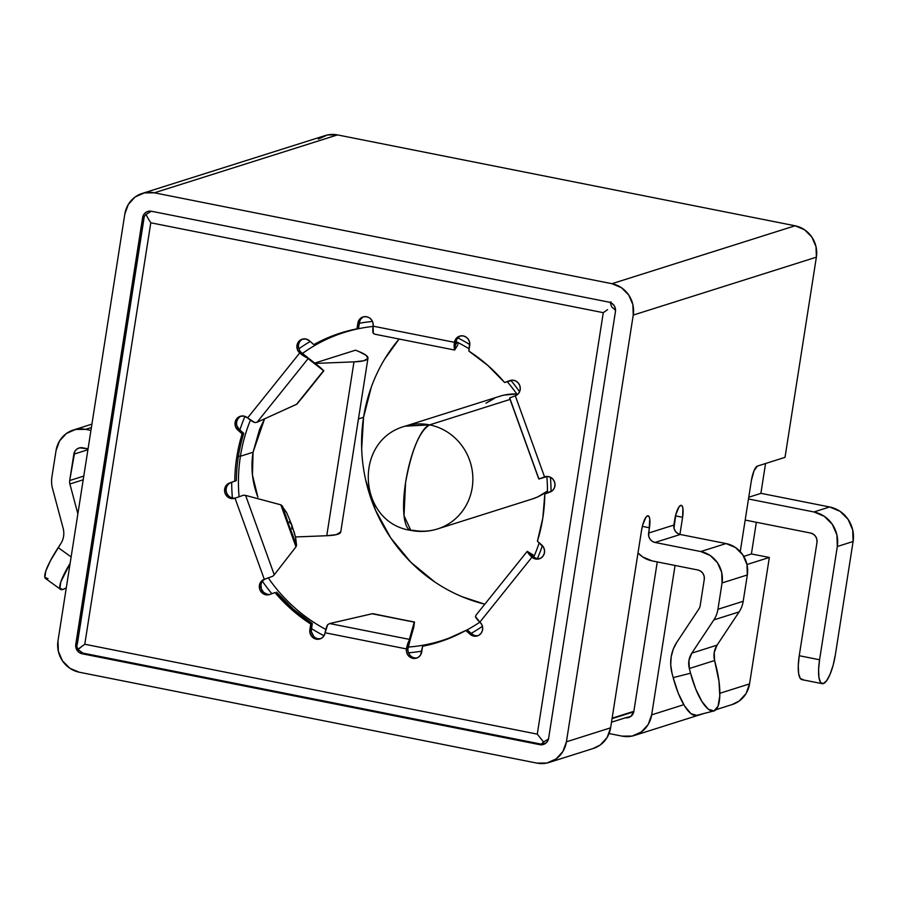 <?xml version="1.0" encoding="UTF-8"?>
<svg xmlns="http://www.w3.org/2000/svg" width="898" height="898" viewBox="0 0 898 898"><rect width="100%" height="100%" fill="white"/><g stroke="black" fill="none" stroke-linecap="round" stroke-linejoin="round"><path stroke-width="1.35" d="M60.581 589.38A43.093 8.138 -54.1 0 1 70.123 563.36L60.761 582.05L59.897 588.347L62.995 589.481L66.295 587.775A43.093 8.138 -54.1 0 1 60.581 589.38L45.585 578.525A43.093 8.138 125.9 0 1 58.213 547.612L71.122 556.951L58.213 547.612L60.783 543.672A18.858 17.938 72.5 0 0 63.578 536.353A18.858 17.938 72.5 0 0 63.141 528.26L52.533 488.546A26.94 25.638 72.5 0 1 51.904 476.995L56.035 450.65A26.94 25.638 72.5 0 1 73.333 430.019A26.94 25.638 72.5 0 1 85.579 429.356L90.934 430.423L85.579 429.356L75.533 429.435L66.396 433.51L59.549 440.952L56.035 450.65L51.904 476.995A26.94 25.638 -107.5 0 0 52.533 488.546L63.141 528.26A18.858 17.938 72.5 0 1 63.578 536.353A18.858 17.938 72.5 0 1 60.783 543.672L50.434 560.7L45.753 571.195L44.9 577.493L47.998 578.626M549.116 762.447A26.94 25.638 72.5 0 1 536.869 763.098L79.282 672.22A26.94 25.638 72.5 0 1 57.988 640.824L124.811 214.106A26.94 25.638 72.5 0 1 142.108 193.474A26.94 25.638 72.5 0 1 154.355 192.812L337.491 134.902L795.067 225.78L611.942 283.701L795.067 225.78A26.94 25.638 -107.5 0 1 816.372 257.176L816.013 246.714L811.837 237.072L804.485 229.72L795.067 225.78L337.491 134.902L154.355 192.812L611.942 283.701A26.94 25.638 72.5 0 1 633.236 315.086L816.372 257.176L785.02 457.363L757.396 466.096A13.47 3.671 -78.8 0 0 751.379 480.52L740.244 551.63L751.379 480.52L753.994 470.844L757.396 466.096L785.02 457.363L816.372 257.176L633.236 315.086L566.413 741.815L610.618 727.829L566.413 741.815A26.94 25.638 72.5 0 1 549.116 762.447L593.32 748.461A26.94 25.638 -107.5 0 0 610.618 727.829L641.554 530.28L642.642 525.139L645.898 517.338L647.559 515.856L648.917 516.384L649.748 518.831L648.726 536.185L649.984 539.081L652.184 541.281L655.012 542.459L700.766 551.552L710.183 555.492L717.536 562.833L721.711 572.475L722.059 582.937L717.94 609.282A26.94 25.638 72.5 0 1 713.843 619.901L691.808 653.127L717.064 645.146A18.858 17.938 -107.5 0 0 714.606 660.524L715.818 665.216A43.093 13.223 -104.3 0 1 714.033 710.913L718.041 706.21L719.781 695.883L719.006 681.481L714.606 660.524L714.213 652.509L717.064 645.146L739.11 611.908A26.94 25.638 -107.5 0 0 743.196 601.29L747.327 574.956L746.968 564.494L742.792 554.852L735.44 547.499L726.033 543.559L680.269 534.478L677.451 533.289L675.24 531.088L673.983 528.192L675.801 514.655L679.045 506.854L680.718 505.372L682.065 505.9L682.907 508.347L682.603 517.293L679.921 534.4L682.603 517.293L675.487 515.879L682.603 517.293A13.47 3.671 -78.8 0 0 681.279 505.327L681.212 505.316M532.099 499.041L537.475 497.021L547.466 491.06A53.869 51.265 -107.5 0 1 532.334 498.974L437.607 528.922A53.869 51.265 -107.5 0 0 472.707 474.806A53.869 51.265 -107.5 0 0 429.614 424.877L510.075 399.43L429.614 424.877A53.869 14.671 101.2 0 0 405.582 482.552C411.52 450.257 419.534 431.029 429.614 424.877L405.121 426.191A53.869 51.265 72.5 0 1 429.614 424.877A53.869 51.265 72.5 0 1 472.707 474.806A53.869 51.265 72.5 0 1 437.607 528.922A53.869 51.265 72.5 0 1 413.114 530.247L410.869 530.404L404.021 515.733L405.582 482.552A53.869 14.671 101.2 0 0 410.869 530.404C357.819 522.737 352.544 440.346 405.121 426.191L499.849 396.243A53.869 51.265 -107.5 0 1 516.777 394.009L504.249 395.064M240.417 456.251A161.618 153.794 -107.5 0 0 239.081 496.751A161.618 153.794 72.5 0 1 240.417 456.251L253.045 452.255C250.643 467.6 252.259 482.563 257.894 497.155L252.461 475.064L253.045 452.255L240.417 456.251A161.618 153.794 72.5 0 1 250.441 420.129A161.618 153.794 -107.5 0 0 240.417 456.251L238.419 456.094L240.417 456.251M268.289 577.897A161.618 153.794 -107.5 0 0 325.817 629.431A161.618 153.794 72.5 0 1 268.289 577.897M408.231 647.065A161.618 153.794 -107.5 0 0 462.324 632.338A161.618 153.794 72.5 0 1 441.681 640.644A161.618 153.794 72.5 0 1 408.231 647.065M466.242 630.34A161.618 153.794 -107.5 0 0 479.88 622.123A161.618 153.794 72.5 0 1 466.242 630.34M533.794 556.895A161.618 153.794 -107.5 0 0 539.204 542.785A161.618 153.794 72.5 0 1 533.794 556.895M414.292 622L372.086 613.761L414.259 622.134L409.353 639.365L329.678 623.549L372.086 613.761L414.259 622.134L409.353 639.365L408.04 648.423A8.082 7.689 -107.5 0 0 408.523 652.812A167.006 158.924 72.5 0 0 421.847 651.117A167.006 158.924 72.5 0 1 408.523 652.812A8.082 7.689 72.5 0 1 408.04 648.423L406.457 648.928A8.082 7.689 72.5 0 0 416.526 658.144A8.082 7.689 72.5 0 0 421.712 651.959L422.599 646.257A162.156 154.31 72.5 0 0 438.684 642.16A162.156 154.31 72.5 0 0 465.781 630.486L467.353 629.981L471.675 633.775L470.092 634.28L471.675 633.775L471.203 633.371A167.006 158.924 72.5 0 0 482.428 626.288A167.006 158.924 72.5 0 1 471.203 633.371L467.353 629.981L465.781 630.486L470.092 634.28A8.082 7.689 72.5 0 0 482.574 629.868A8.082 7.689 72.5 0 0 479.869 622.101L531.964 557.187L479.869 622.101L475.446 616.556L476.243 614.928L475.446 616.556A8.868 2.301 38.8 0 0 479.869 622.101L481.788 624.581L482.664 627.612L482.383 630.722L480.969 633.46L478.645 635.38L475.76 636.222L472.752 635.829L465.781 630.486L444.802 640.072L422.599 646.257L420.657 654.866L418.603 657.1L415.864 658.324L412.844 658.346L410.027 657.168L407.815 654.956L406.57 652.071L406.457 648.928L409.039 640.824L408.04 648.423L406.457 648.928L325.11 632.776L406.457 648.928A8.868 2.413 -78.8 0 1 409.039 640.824L409.353 639.365L329.678 623.549L327.691 624.66A8.868 2.413 101.2 0 0 325.11 632.776L324.055 635.683L322 637.917L319.261 639.14L316.242 639.163L313.424 637.973L311.213 635.773L309.967 632.877L310.753 624.043L291.771 609.675L274.968 592.579L269.759 594.487L265.786 594.79L262.137 592.972L259.803 589.526L259.399 585.373L261.037 581.623L264.281 579.289L272.678 576.292L264.281 579.289L235.04 498.21L264.281 579.289L265.853 578.783A8.082 7.689 -107.5 0 0 262.463 581.309A167.006 158.924 72.5 0 0 271.858 593.724A167.006 158.924 72.5 0 1 262.463 581.309A8.082 7.689 -107.5 0 0 260.97 584.867L259.399 585.373A8.082 7.689 72.5 0 1 264.281 579.289L272.678 576.292L274.249 574.81L245.614 495.404L243.437 495.213L235.04 498.21L231.055 498.513L227.407 496.695L225.072 493.249L224.668 489.096L226.251 488.591L224.668 489.096A8.082 7.689 72.5 0 1 229.551 483.012L231.134 482.507A8.082 7.689 -107.5 0 0 235.624 497.997A8.082 7.689 72.5 0 1 232.402 497.963A167.006 158.924 72.5 0 1 231.695 482.305L236.342 480.61A162.156 154.31 72.5 0 1 238.329 456.655L236.758 457.149A162.156 154.31 72.5 0 1 242.157 433.869L243.74 433.375A162.156 154.31 -107.5 0 0 238.329 456.655A162.156 154.31 72.5 0 1 243.74 433.375L239.418 429.581L237.847 430.075L235.501 426.629L235.096 422.475A8.082 7.689 72.5 0 1 247.612 417.907A8.868 2.301 38.8 0 0 254.808 422.576L257.075 422.24L308.104 358.65L306.914 357.651A8.868 2.301 -141.2 0 1 299.719 352.981L247.612 417.907L254.808 422.576L257.075 422.24L308.104 358.65L323.561 370.683L296.553 404.325L257.075 422.24L296.912 404.134L313.862 383.289M372.49 613.693L329.678 623.549L327.691 624.66L325.11 632.776A8.082 7.689 72.5 0 1 319.924 638.961A8.082 7.689 72.5 0 1 309.855 629.745L311.527 628.622A167.006 158.924 72.5 0 0 324.01 635.75A167.006 158.924 72.5 0 1 311.527 628.622L312.324 623.538L293.343 609.17L276.55 592.085A162.156 154.31 -107.5 0 0 312.324 623.538L310.753 624.043L309.855 629.745L311.438 629.24A8.082 7.689 -107.5 0 0 320.698 638.669M455.612 344.753L457.25 342.194L455.612 344.753L456.049 341.824L454.467 342.318L454.657 349.546A8.868 2.413 -78.8 0 1 454.467 342.318L455.522 339.41L457.576 337.177L460.326 335.953L463.334 335.931L466.163 337.12L468.363 339.321L469.62 342.217L468.835 351.051L487.816 365.419L504.609 382.503L512.792 380.168L515.733 380.965L518.18 382.862L519.785 385.568L520.279 388.677L519.605 391.708L517.854 394.222L515.306 395.805L544.547 476.883L545.153 476.692L544.547 476.883L515.306 395.805L509.682 397.926L538.923 479.004L547.522 476.445L550.452 477.242L552.91 479.139L554.515 481.844L555.009 484.954L554.335 487.996L552.584 490.499L544.817 493.99L542.83 517.944L537.419 541.213L543.66 547.488L544.536 550.519L544.255 553.639L542.841 556.367L540.517 558.298L537.633 559.128L534.636 558.736L531.964 557.187L533.547 556.693L531.964 557.187A8.868 2.301 -141.2 0 1 527.541 551.641L533.547 556.693A8.082 7.689 -107.5 0 0 537.431 558.545A167.006 158.924 72.5 0 0 542.358 545.614A167.006 158.924 72.5 0 1 537.431 558.545A8.082 7.689 72.5 0 1 533.547 556.693L531.38 554.807M371.323 387.06L363.567 417.312L358.448 418.928L363.567 417.312A161.618 153.794 -107.5 0 0 484.808 604.197L462.055 596.699M302.974 338.995A8.082 7.689 -107.5 0 0 298.551 344.888L296.98 345.382A8.082 7.689 72.5 0 1 309.484 340.813L313.806 344.608L334.774 335.021L356.977 328.836L358.919 320.227L360.974 317.993L363.724 316.769L366.732 316.747L369.561 317.926L371.761 320.137L373.018 323.022L373.119 326.165A8.868 2.413 101.2 0 0 373.31 333.394L374.994 334.213L373.31 333.394L373.119 326.165L454.467 342.318L373.119 326.165A8.082 7.689 72.5 0 0 363.061 316.949L363.151 316.915M241.091 416.077A8.082 7.689 -107.5 0 0 236.679 421.981L235.096 422.475L236.746 418.726L239.991 416.391L243.964 416.088L247.612 417.907L299.719 352.981L306.914 357.651L301.29 352.487L299.719 352.981L297.373 349.535L296.98 345.382L298.619 341.633L301.863 339.298L305.836 338.995L309.484 340.813L313.806 344.608A162.156 154.31 72.5 0 1 340.892 332.934A162.156 154.31 72.5 0 1 356.977 328.836L358.56 328.331L359.447 322.64L357.875 323.134L356.977 328.836L358.56 328.331L359.357 323.258A167.006 158.924 72.5 0 1 372.49 321.439A167.006 158.924 72.5 0 0 359.357 323.258L359.447 322.64L357.875 323.134A8.082 7.689 72.5 0 1 363.061 316.949M319.565 367.54L303.086 354.104M296.553 545.108L281.13 504.912L296.16 546.579L282.421 505.911M408.04 648.367L413.293 627.399M533.188 554.975L527.272 551.35L533.188 554.975M822.22 683.681A26.94 7.341 -78.8 0 0 835.365 654.765L853.1 541.505L852.707 529.988L848.116 519.392L840.034 511.31L829.673 506.977L813.891 511.961L824.241 516.294L832.334 524.376L836.925 534.984L837.318 546.5L853.1 541.505A29.634 28.197 -107.5 0 0 829.673 506.977L760.887 493.316L829.673 506.977L813.891 511.961A29.634 28.197 72.5 0 1 837.318 546.5L819.571 659.761L837.318 546.5L853.1 541.505L835.365 654.765L833.187 665.036L830.134 674.129L826.676 680.639L823.343 683.603L820.637 682.559L818.976 677.653L818.594 669.65L819.571 659.761L799.242 655.72A26.94 7.341 101.2 0 0 801.88 679.64L822.22 683.681A26.94 7.341 -78.8 0 1 819.571 659.761L799.242 655.72L816.978 542.459L816.866 539.316L815.62 536.42L813.408 534.22L810.591 533.042L745.194 520.054L810.591 533.042A8.082 7.689 72.5 0 1 816.978 542.459L799.242 655.72L798.266 665.609L798.636 673.612L800.298 678.518L803.003 679.562M77.868 513.869L69.887 483.988A8.082 7.689 72.5 0 1 69.696 480.531L74.882 451.279L76.936 449.045L79.675 447.821L88.049 448.865L82.683 447.799A8.082 7.689 72.5 0 0 73.827 454.186L87.914 449.73L73.827 454.186L69.696 480.531L83.783 476.075L69.696 480.531A8.082 7.689 72.5 0 0 69.887 483.988L83.211 479.779L69.887 483.988L77.868 513.869M75.78 644.36L76.914 644.001L75.78 644.36L142.602 217.642L143.736 217.282L142.602 217.642A8.082 7.689 72.5 0 1 151.47 211.255L609.046 302.143A8.082 7.689 72.5 0 1 615.444 311.561L548.622 738.279A8.082 7.689 72.5 0 1 539.754 744.667L541.101 744.24L539.754 744.667L82.167 653.778A8.082 7.689 72.5 0 1 75.78 644.36L75.892 647.503L77.138 650.388L79.35 652.599L82.167 653.778L83.514 653.351L82.167 653.778L539.754 744.667L542.762 744.644L545.513 743.421L547.567 741.187L548.622 738.279L615.444 311.561L615.332 308.418L614.086 305.522L611.875 303.322L609.046 302.143L151.47 211.255L148.462 211.277L145.712 212.5L143.658 214.734L142.602 217.642L75.78 644.36M622.112 736.135L609.069 733.554L622.112 736.135A26.94 25.638 72.5 0 0 634.37 735.484A26.94 25.638 72.5 0 0 651.667 714.853L683.771 704.694L651.667 714.853L648.154 724.54L641.295 731.993L632.158 736.068L622.112 736.135M142.108 193.474L325.244 135.553A26.94 25.638 -107.5 0 1 337.491 134.902L327.444 134.969L318.307 139.044M731.949 704.627L739.177 701.046L746.036 693.593L749.549 683.894L769.339 557.456L751.39 553.976L756.352 522.266L751.39 553.976L769.339 557.456L746.979 564.528L769.339 557.456L749.549 683.894L719.837 693.29L749.549 683.894A26.94 25.638 -107.5 0 1 732.252 704.526L715.998 709.667M541.617 744.285L546.22 742.837L541.617 744.285L543.537 742.006L541.595 743.813M612.122 718.187L633.865 711.317L657.257 561.924L633.865 711.317L612.122 718.187M361.67 448.719L363.567 417.312A161.618 153.794 -107.5 0 1 399.116 339.029L384.647 359.133M365.699 480.093L375.521 510.221L390.731 537.936L410.768 562.182L434.856 582.027M485.975 403.213L494.697 398.196M760.875 493.395L765.556 463.514L760.875 493.395L748.764 497.223L760.875 493.395M455.69 343.99L456.049 341.824A8.082 7.689 72.5 0 1 457.845 337.895A8.082 7.689 -107.5 0 0 456.049 341.824L454.657 349.546L456.049 341.824L454.467 342.318A8.082 7.689 72.5 0 1 459.664 336.133A8.082 7.689 72.5 0 1 469.721 345.348L468.835 351.051A162.156 154.31 72.5 0 1 504.609 382.503L509.817 380.606A8.082 7.689 72.5 0 1 519.841 385.725A8.082 7.689 72.5 0 1 515.306 395.805L509.682 397.926L510.086 398.768M531.897 555.29L527.541 551.641L531.964 557.187A8.082 7.689 72.5 0 0 544.457 552.786A8.082 7.689 72.5 0 0 541.741 545.019L537.419 541.213A162.156 154.31 72.5 0 0 544.817 493.99L550.025 492.082A8.082 7.689 72.5 0 0 554.56 482.002A8.082 7.689 72.5 0 0 544.547 476.883L538.923 479.004L545.535 476.602L538.923 479.004L538.733 478.185M534.265 555.806L533.491 555.211L534.265 555.806M413.529 621.966L373.175 613.727M408.399 645.988L413.754 627.388L414.36 621.91M293.983 531.526L295.61 537.509L296.542 545.153L295.981 546.837L280.816 504.811L295.981 546.837L274.249 574.81L245.614 495.404L280.816 504.811L295.981 546.837L274.249 574.81L272.678 576.292L265.853 578.783A8.082 7.689 72.5 0 0 262.463 581.309A8.082 7.689 -107.5 0 0 270.343 594.274M291.805 528.956L291.783 524.903L295.633 537.599M231.134 482.507L234.76 481.104L229.551 483.012L226.307 485.347L224.668 489.096A8.082 7.689 72.5 0 0 235.04 498.21L243.437 495.213L245.614 495.404L281.13 504.912L286.653 512.646L291.783 524.903L289.223 521.783M301.346 352.532L301.29 352.487A8.082 7.689 72.5 0 1 298.877 348.806A8.082 7.689 -107.5 0 0 301.29 352.487L299.719 352.981A8.082 7.689 72.5 0 1 296.98 345.382L298.551 344.888A8.082 7.689 -107.5 0 0 298.877 348.806A167.006 158.924 72.5 0 1 310.237 341.476A167.006 158.924 72.5 0 0 298.877 348.806A8.082 7.689 -107.5 0 1 298.551 344.888M309.563 388.643L305.163 394.121M301.436 398.734L323.852 370.784L319.89 367.125M454.657 350.04L457.711 345.09L454.657 350.04L374.691 334.179M458.002 343.99L458.238 342.688M144.185 217.136L77.363 643.866M83.75 653.273L541.337 744.161M625.457 717.783L630.755 716.458L633.786 711.777A8.082 7.689 72.5 0 1 625.457 717.783L611.504 722.194L625.457 717.783M593.017 748.562L600.257 744.981L607.104 737.527L610.618 727.829L641.554 530.28A13.47 3.671 -78.8 0 1 648.12 515.811A13.47 3.671 -78.8 0 1 649.445 527.777L648.625 533.042L673.882 525.061L674.701 519.785A13.47 3.671 -78.8 0 1 681.279 505.327M675.06 565.459L651.667 714.853L675.06 565.459M633.236 315.086L566.413 741.815L562.9 751.503L556.053 758.956L546.904 763.031L536.869 763.098L79.282 672.22L69.876 668.28L62.512 660.928L58.348 651.286L57.988 640.824L124.811 214.106L128.324 204.407L135.171 196.954L144.32 192.89L154.355 192.812L611.942 283.701L621.349 287.641L628.701 294.982L632.877 304.624L633.236 315.086M144.107 216.732L146.026 214.442L151.358 211.232L146.026 214.442L144.107 216.732M610.921 301.795L610.55 303.468L611.673 306.925L615.534 310.214L611.673 306.925L610.55 303.468L610.921 301.795M633.786 711.777L612.054 718.647L633.786 711.777A8.082 7.689 -107.5 0 0 633.865 711.317A8.082 7.689 -107.5 0 1 633.786 711.777M548.465 739.009L543.537 742.006L548.465 739.009M80.932 652.262L83.144 653.228L77.89 649.512L76.779 646.055L77.138 644.382L76.779 646.122M607.542 309.675L603.276 312.672L607.542 309.675M150.785 222.794L603.276 312.672L537.285 734.126L543.537 742.006L537.285 734.126L84.782 644.248L150.785 222.794L148.047 218.405L150.785 222.794L84.782 644.248L80.91 647.121L84.782 644.248L537.285 734.126L603.276 312.672L150.785 222.794M148.047 218.405L146.026 214.442M77.812 649.333L80.91 647.121L78.081 649.714M232.402 497.963A167.006 158.924 72.5 0 1 231.695 482.305L234.76 481.104A162.156 154.31 72.5 0 1 236.758 457.149A162.156 154.31 72.5 0 1 242.157 433.869L237.847 430.075L242.157 433.869L243.74 433.375L239.889 429.985A167.006 158.924 72.5 0 1 244.963 416.358A167.006 158.924 72.5 0 0 239.889 429.985L237.847 430.075A8.082 7.689 72.5 0 1 235.096 422.475L236.679 421.981A8.082 7.689 -107.5 0 0 239.418 429.581L237.083 426.135M506.191 382.009L510.816 380.314L506.191 382.009M341.689 332.687A162.156 154.31 -107.5 0 0 315.378 344.114L336.357 334.516M460.461 335.931A8.082 7.689 -107.5 0 0 457.845 337.895A167.006 158.924 72.5 0 1 469.811 344.596A167.006 158.924 72.5 0 0 457.845 337.895L459.754 336.29M539.911 558.545L537.431 558.545A8.082 7.689 -107.5 0 0 540.068 558.511M473.83 635.133L471.675 633.775A8.082 7.689 -107.5 0 0 478.196 635.604M424.182 645.763L422.599 646.257L424.182 645.763A162.156 154.31 -107.5 0 0 439.47 641.902M409.836 655.057L408.523 652.812A8.082 7.689 -107.5 0 0 417.301 657.852M311.438 629.24L312.324 623.538L310.753 624.043A162.156 154.31 72.5 0 1 274.968 592.579L269.759 594.487A8.082 7.689 72.5 0 1 259.399 585.373L260.97 584.867L261.374 589.032L263.709 592.478L267.357 594.285M236.758 457.149L238.329 456.655A162.156 154.31 -107.5 0 0 236.342 480.61L234.76 481.104A162.156 154.31 72.5 0 1 236.758 457.149M315.378 344.114L313.806 344.608L315.378 344.114M363.858 316.736A8.082 7.689 -107.5 0 0 359.447 322.64M302.413 353.498A161.618 153.794 72.5 0 1 344.215 332.451A161.618 153.794 72.5 0 1 373.085 326.434A161.618 153.794 -107.5 0 0 302.413 353.498M456.083 341.61A161.618 153.794 72.5 0 1 469.171 348.884A161.618 153.794 -107.5 0 0 456.083 341.61M507.202 381.639A161.618 153.794 72.5 0 1 517.27 394.716A161.618 153.794 -107.5 0 0 507.202 381.639M546.826 476.445A161.618 153.794 72.5 0 1 547.454 493.024A161.618 153.794 -107.5 0 0 546.826 476.445M264.573 418.838L253.045 452.255L259.645 429.21L264.562 418.838M355.541 350.175L314.558 363.129L355.541 350.175L358.931 351.556L355.541 350.175M550.429 477.231A167.006 158.924 72.5 0 1 551.046 491.621A167.006 158.924 72.5 0 0 550.429 477.231M510.839 380.314A167.006 158.924 72.5 0 1 519.572 391.775A167.006 158.924 72.5 0 0 510.839 380.314M239.699 416.897L237.701 419.119L236.679 421.981M311.438 631.833L313.728 636.424M318.184 638.725L320.665 638.669M319.879 367.136L301.29 352.487L306.914 357.651L323.852 370.784M414.461 622.033L413.765 627.41L414.472 622.022M367.967 358.156L340.735 532.009A70.033 9.968 8.9 0 1 326.76 535.724L353.98 361.872L363.634 360.794L367.832 358.571L366.216 355.406L358.931 351.556A70.033 9.968 -171.1 0 1 367.967 358.156A70.033 9.968 -171.1 0 1 353.98 361.872L314.94 363.421L353.98 361.872L326.76 535.724L295.487 536.959L326.76 535.724L336.413 534.636L340.746 531.953M649.445 527.777L642.328 526.363L649.445 527.777M671.951 672.928L670.727 664.935L671.165 656.887L673.253 649.187L676.879 642.171L698.913 608.934A8.082 7.689 -107.5 0 0 700.148 605.746L704.268 579.412L704.167 576.269L702.91 573.373L700.709 571.173L697.881 569.994L652.128 560.902L642.71 556.962L638.007 552.944A26.94 25.638 72.5 0 0 652.128 560.902L697.881 569.994A8.082 7.689 72.5 0 1 704.268 579.412L700.148 605.746A8.082 7.689 72.5 0 1 698.913 608.934L676.879 642.171A37.716 35.886 72.5 0 0 671.951 672.928L673.174 677.62L671.951 672.928M696.635 715.336L690.977 713.685L684.534 705.94L678.282 693.278L673.174 677.62L690.562 673.208L689.338 668.516L714.606 660.524L689.338 668.516A18.858 17.938 72.5 0 1 691.808 653.127L717.064 645.146L739.11 611.908L713.843 619.901L739.11 611.908A26.94 25.638 -107.5 0 0 743.196 601.29L717.94 609.282L743.196 601.29L747.327 574.956L722.059 582.937L747.327 574.956A26.94 25.638 -107.5 0 0 726.033 543.559L700.766 551.552L726.033 543.559L680.269 534.478L655.012 542.459A8.082 7.689 72.5 0 1 648.625 533.042L673.882 525.061A8.082 7.689 -107.5 0 0 680.269 534.478L655.012 542.459L700.766 551.552A26.94 25.638 72.5 0 1 722.059 582.937L717.94 609.282A26.94 25.638 72.5 0 1 713.843 619.901L691.808 653.127L688.957 660.49L689.338 668.516L690.562 673.208L673.174 677.62A43.093 13.223 75.7 0 0 696.41 715.403L713.809 710.98A43.093 13.223 -104.3 0 1 690.562 673.208L695.669 688.867L701.922 701.529L708.365 709.274L714.033 710.913A43.093 13.223 -104.3 0 1 713.809 710.98M743.769 556.39L751.39 553.976L743.769 556.39M85.579 429.356L91.394 427.527L85.579 429.356M813.891 511.961L748.494 498.974L813.891 511.961M703.796 713.528L634.37 735.484M538.677 478.713L509.682 398.342M475.962 615.22L527.238 551.338M143.837 216.631L76.745 645.078M541.427 744.307L82.751 653.205M437.607 528.922C428.795 531.672 419.882 532.155 410.869 530.404M73.625 429.929L91.922 424.137"/></g></svg>
